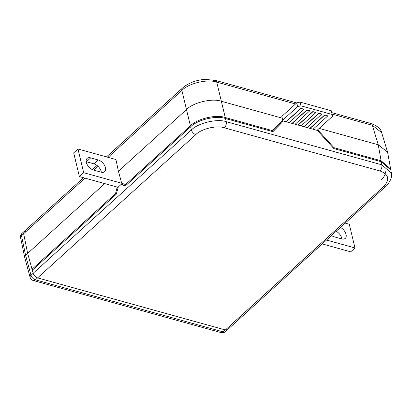 <?xml version="1.0" encoding="UTF-8"?>
<svg xmlns="http://www.w3.org/2000/svg" width="412" height="412" viewBox="0 0 412 412"><rect width="100%" height="100%" fill="white"/><g stroke="black" fill="none" stroke-linecap="round" stroke-linejoin="round"><path stroke-width="0.62" d="M317.127 130.357L317.74 129.801L333.983 147.681L333.457 148.16M271.575 131.31L282.663 120.072L281.87 116.359M390.72 169.528L390.648 169.033L381.1 160.752L333.983 147.681M319.187 128.4L378.252 144.782L387.589 152.183L390.648 169.033M33.048 269.52L32.023 269.237L27.666 253.385L104.725 183.603M116.369 193.872L115.509 193.635L32.023 269.237M115.509 193.635L117.219 187.063M282.004 122.426L272.935 131.685L225.488 118.527C216.429 115.211 197.271 119.774 190.627 126.824L125.336 185.956L121.04 184.509L118.27 187.017L116.302 194.129L32.306 270.195L33.151 273.28L27.666 253.385L23.639 233.733L24.164 231.431L23.639 233.733L21.506 235.669L25.59 255.265L27.666 253.385L23.639 233.733L85.032 178.138M121.705 183.242L83.672 172.695L77.981 148.995L115.911 159.511L118.399 171.222L186.487 109.561C193.13 102.511 212.288 97.948 221.347 101.264L282.261 118.156M272.368 130.594L225.251 117.523C216.187 114.212 197.029 118.769 190.39 125.825L125.547 184.54L126.577 184.828M118.399 171.222L121.71 183.252L125.547 184.54M117.271 187.269L118.136 187.506M190.39 125.825L181.888 90.429C188.516 83.306 207.674 78.749 216.753 82.132L225.251 117.523M381.1 160.752L378.252 144.782L372.335 125.279L381.651 132.628L387.589 152.183M37.605 277.873L225.379 329.95L383.603 186.667C390.076 179.596 388.856 174.358 379.936 170.949L224.355 127.797C216.939 125.088 201.262 128.817 195.829 134.59L37.605 277.873C35.453 277.07 33.964 275.54 33.151 273.28C33.954 275.551 35.437 277.08 37.595 277.884L35.447 279.83L223.222 331.907L225.369 329.961L37.595 277.884M225.369 329.961L227.568 329.636L225.379 329.95M26.363 231.106L24.164 231.431L83.487 177.711M227.558 329.641L225.416 331.583A4.609 2.714 -132.2 0 1 223.222 331.907A4.609 2.729 -74.5 0 1 221.09 332.608L33.315 280.531A4.609 4.609 0 0 1 30.097 277.291A4.609 2.441 -15.2 0 1 31.003 275.226L191.384 129.986L190.627 126.824M30.097 277.291L24.679 257.289L25.59 255.265L31.003 275.226A4.609 2.714 -132.2 0 0 35.447 279.83A4.609 2.729 -74.5 0 1 33.315 280.531M20.6 237.734A4.609 2.632 -11.8 0 1 21.506 235.669A4.609 2.714 47.8 0 1 22.016 233.372A4.609 4.609 0 0 0 20.6 237.734L24.679 257.289M283.399 120.999L317.322 130.408L333.833 148.578L381.275 161.736L390.823 170.017L391.385 173.174L381.831 164.836L381.275 161.736M280.242 122.549L280.824 123.512L272.847 131.66M318.368 131.557L318.61 131.825M282.683 121.664L281.442 121.319M225.488 118.527L226.25 121.684C217.206 118.445 198.043 123.003 191.384 129.986A4.609 2.714 -132.2 0 0 195.829 134.59M391.4 173.256L391.385 173.169C393.192 178.345 386.327 186.6 385.802 186.342L385.802 186.342A4.609 2.714 -132.2 0 1 383.603 186.667M125.392 185.905L121.947 184.741L123.152 183.737M121.04 184.509L122.57 184.952M336.192 231.266A7.529 4.429 -132.2 0 1 341.898 238.955M345.204 223.108L349.294 224.241L354.984 247.942L350.7 251.82L322.215 243.919M340.472 227.388A7.529 4.429 -132.2 0 1 345.565 232.971A7.529 4.429 -132.2 0 1 345.261 238.363A7.529 4.429 -132.2 0 1 341.677 238.893L334.22 236.828A7.529 4.429 -132.2 0 1 331.516 235.499M354.984 247.942L326.5 240.042M90.692 157.873A7.529 4.429 47.8 0 0 87.107 158.404A7.529 4.429 47.8 0 0 87.256 164.712A7.529 4.429 47.8 0 0 93.627 170.099L101.084 172.17A7.529 4.429 47.8 0 0 104.674 171.639A7.529 4.429 47.8 0 0 104.519 165.33A7.529 4.429 47.8 0 0 98.149 159.944L90.692 157.873L86.412 161.751A7.529 4.429 47.8 0 0 86.19 161.695M77.981 148.995L73.702 152.873L79.387 176.573L118.182 187.331M101.306 172.226A7.529 4.429 47.8 0 0 93.869 163.822L86.412 161.751M83.672 172.695L79.387 176.573M313.068 129.229L327.792 115.896L324.764 114.881L309.891 128.348M301.136 125.923L315.86 112.584L312.837 111.57L297.964 125.042M289.209 122.611L303.932 109.278L300.904 108.263L286.031 121.731M317.049 130.336L332.551 116.297L332.129 114.474L300.961 105.832L297.66 106.615L281.607 121.154M295.172 124.264L309.855 110.746L306.868 109.916L292 123.384M307.105 127.576L321.782 114.052L318.8 113.228L303.927 126.695M332.129 114.474L331.227 110.735L300.065 102.088L300.961 105.832M297.66 106.615L296.758 102.876L281.793 116.426M296.758 102.876L300.065 102.088M303.932 109.278L300.904 108.263M300.951 108.449L286.227 121.787M309.896 110.931L306.914 110.107L292.19 123.44M315.86 112.584L312.878 111.76L298.154 125.094M321.829 114.242L318.847 113.413L304.118 126.747M327.792 115.896L324.811 115.066L310.087 128.405M106.471 156.895L182.403 88.132A4.609 2.714 -132.2 0 0 181.888 90.429L108.021 157.322M98.041 166.36L93.843 170.161M331.681 112.61L370.836 123.471A4.609 2.729 -74.5 0 1 372.335 125.279L332.041 114.103M295.538 103.984L216.753 82.132A4.609 2.729 105.5 0 0 215.255 80.319L296.717 102.912M213.122 81.02A4.609 2.729 105.5 0 1 215.255 80.319L204.563 79.392C195.592 80.211 188.207 83.126 182.403 88.132M224.355 127.797A4.609 2.729 105.5 0 0 226.25 121.684L381.831 164.836A4.609 2.729 -74.5 0 1 379.936 170.949M93.869 163.822L98.149 159.944M92.401 169.636L97.005 165.47M370.836 123.471C377.454 125.928 381.059 128.982 381.651 132.633M221.09 332.608A4.609 4.609 0 0 0 225.416 331.583M24.164 231.431L22.016 233.372M227.573 329.626L385.802 186.342M385.045 170.939C385.967 173.328 384.648 176.418 381.095 180.214"/></g></svg>
